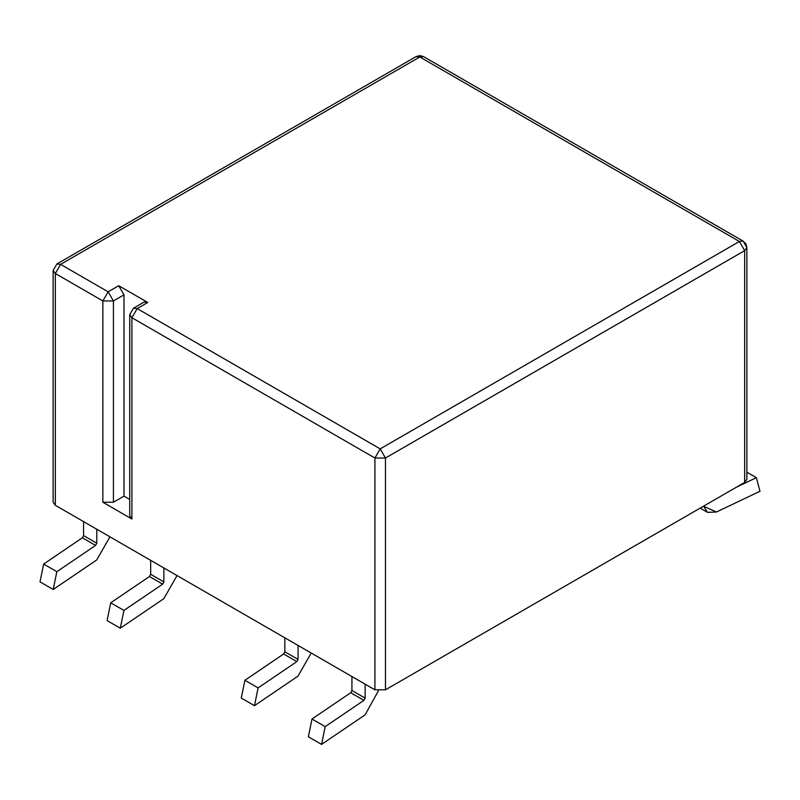 <?xml version="1.0" encoding="UTF-8"?>
<svg xmlns="http://www.w3.org/2000/svg" width="800" height="800" viewBox="0 0 800 800"><rect width="100%" height="100%" fill="white"/><g stroke="black" fill="none" stroke-linecap="round" stroke-linejoin="round"><path stroke-width="1.2" d="M107.09 620.58L110.72 602.8L149.46 576.53L150.67 574.31L150.67 560.34L150.67 574.31L163.87 581.93L162.67 584.15L123.93 610.43L120.29 628.2L163.82 598.68L177.04 575.57L163.82 598.68L120.29 628.2L107.09 620.58L120.29 628.2L123.93 610.43L162.67 584.15L149.46 576.53L110.72 602.8L123.93 610.43L110.72 602.8L107.09 620.58M163.87 567.97L163.87 581.93L163.87 567.97M40 581.85L43.64 564.07L82.37 537.79L83.58 535.58L83.58 521.61L83.58 535.58L96.79 543.2L95.58 545.42L56.84 571.7L53.21 589.47L96.73 559.94L109.95 536.84L96.73 559.94L53.21 589.47L40 581.85L53.21 589.47L56.84 571.7L95.58 545.42L82.37 537.79L43.64 564.07L56.84 571.7L43.64 564.07L40 581.85M96.79 529.24L96.79 543.2L96.79 529.24M744.68 476.32L744.68 482.42L385.47 689.81L374.91 689.81L55.32 505.3L55.32 499.2M142.48 305.53L147.76 302.48L118.71 285.71L147.76 302.48L137.2 308.58L380.19 448.87L739.4 241.48L419.81 56.97L60.6 264.36L108.14 291.81L118.71 285.71L123.99 294.86L113.43 300.95L113.43 502.24L102.86 502.24L131.91 519.02L102.86 502.24L102.86 300.95L55.32 273.51L55.32 505.3L374.91 689.81L374.91 458.02L131.91 317.73L131.91 512.92M385.47 689.81L744.68 482.42L744.68 250.63L385.47 458.02L385.47 689.81L385.47 458.02L374.91 458.02L374.91 689.81L385.47 689.81M53.13 270.46L56.87 263.99L53.13 270.46L55.32 273.51L53.13 270.46L53.13 502.25L55.32 505.3L55.32 273.51L102.86 300.95L108.14 291.81L113.43 300.95L123.99 294.86L123.99 496.15L129.73 499.46L123.99 496.15L123.99 294.86L118.71 285.71L108.14 291.81L60.6 264.36L419.81 56.97L739.4 241.48L380.19 448.87L137.2 308.58L147.76 302.48L144.03 302.11L133.46 308.21L137.2 308.58L133.46 308.21L129.73 314.68L131.91 317.73L129.73 314.68L129.73 515.97L131.91 519.02L131.91 317.73L137.2 308.58L131.91 317.73L374.91 458.02L380.19 448.87L374.91 458.02L385.47 458.02L380.19 448.87L385.47 458.02L744.68 250.63L744.68 482.42L746.87 479.37L746.87 247.58L744.68 250.63L739.4 241.48L744.68 250.63L746.87 247.58L745.89 243.88L743.13 241.11L739.4 241.48L743.13 241.11L746.87 247.58M113.43 502.24L123.99 496.15L113.43 502.24L113.43 300.95L108.14 291.81L102.86 300.95L113.43 300.95L102.86 300.95L102.86 502.24L113.43 502.24M743.13 241.11L423.54 56.6L419.81 56.97L423.54 56.6L419.81 55.6L416.07 56.6L419.81 56.97L416.07 56.6L56.87 263.99L60.6 264.36L56.87 263.99M55.32 273.51L60.6 264.36L55.32 273.51M760 491.27L716.47 512L760 491.27L756.36 477.69L746.87 472.21L756.36 477.69L736.42 487.19L756.36 477.69L760 491.27M703.52 506.19L716.47 512L707.47 512.35L703.52 506.19M351.93 676.54L351.93 690.51L365.14 698.13L365.14 684.17L365.14 698.13L363.93 700.35L325.19 726.63L321.56 744.4L365.08 714.87L378.34 690.94L365.08 714.87L321.56 744.4L308.35 736.78L311.99 719L350.72 692.72L351.93 690.51L351.93 676.54M351.93 690.51L350.72 692.72L363.93 700.35L365.14 698.13L351.93 690.51M311.99 719L325.19 726.63L363.93 700.35L350.72 692.72L311.99 719L308.35 736.78L321.56 744.4L325.19 726.63L311.99 719M258.11 687.89L254.47 705.67L297.99 676.14L311.22 653.04L297.99 676.14L254.47 705.67L241.26 698.04L244.9 680.27L283.64 653.99L284.84 651.77L298.05 659.4L296.84 661.61L258.11 687.89L296.84 661.61L298.05 659.4L298.05 645.43L298.05 659.4L284.84 651.77L284.84 637.81L284.84 651.77L283.64 653.99L296.84 661.61L283.64 653.99L244.9 680.27L258.11 687.89L244.9 680.27L241.26 698.04L254.47 705.67L258.11 687.89M162.67 584.15L163.87 581.93L150.67 574.31L149.46 576.53L162.67 584.15M95.58 545.42L96.79 543.2L83.58 535.58L82.37 537.79L95.58 545.42M700.16 508.13L707.47 512.35"/></g></svg>
